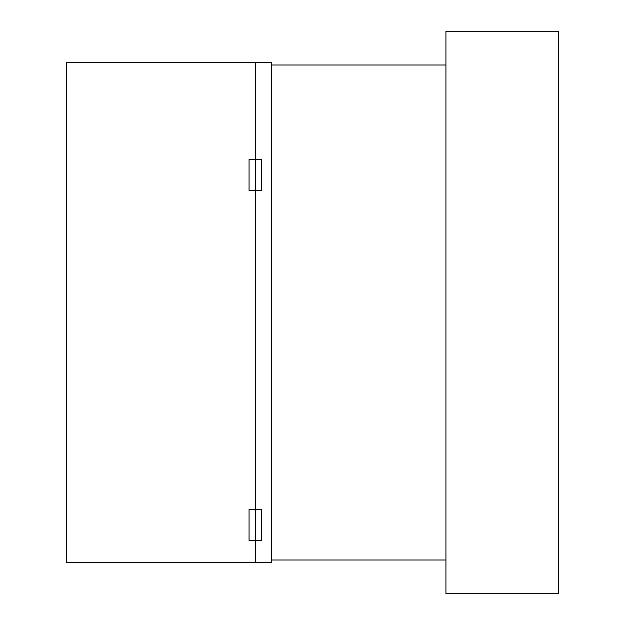 <?xml version="1.0" encoding="UTF-8"?>
<svg xmlns="http://www.w3.org/2000/svg" width="625" height="625" viewBox="0 0 625 625"><rect width="100%" height="100%" fill="white"/><g stroke="black" fill="none" stroke-linecap="round" stroke-linejoin="round"><path stroke-width="0.94" d="M271.562 65L445.937 65M271.562 560L445.937 560M558.438 593.75L558.438 31.25L445.937 31.25L445.937 593.75L558.438 593.75M249.062 190.625L255.312 190.625L255.312 562.5L66.562 562.5L66.562 62.5L255.312 62.5L255.312 190.625L261.562 190.625L261.562 159.375L249.062 159.375L249.062 190.625M249.062 540.625L261.562 540.625L261.562 509.375L249.062 509.375L249.062 540.625M255.312 190.625L255.312 62.5L271.562 62.5L271.562 562.5L255.312 562.5L255.312 190.625"/></g></svg>
